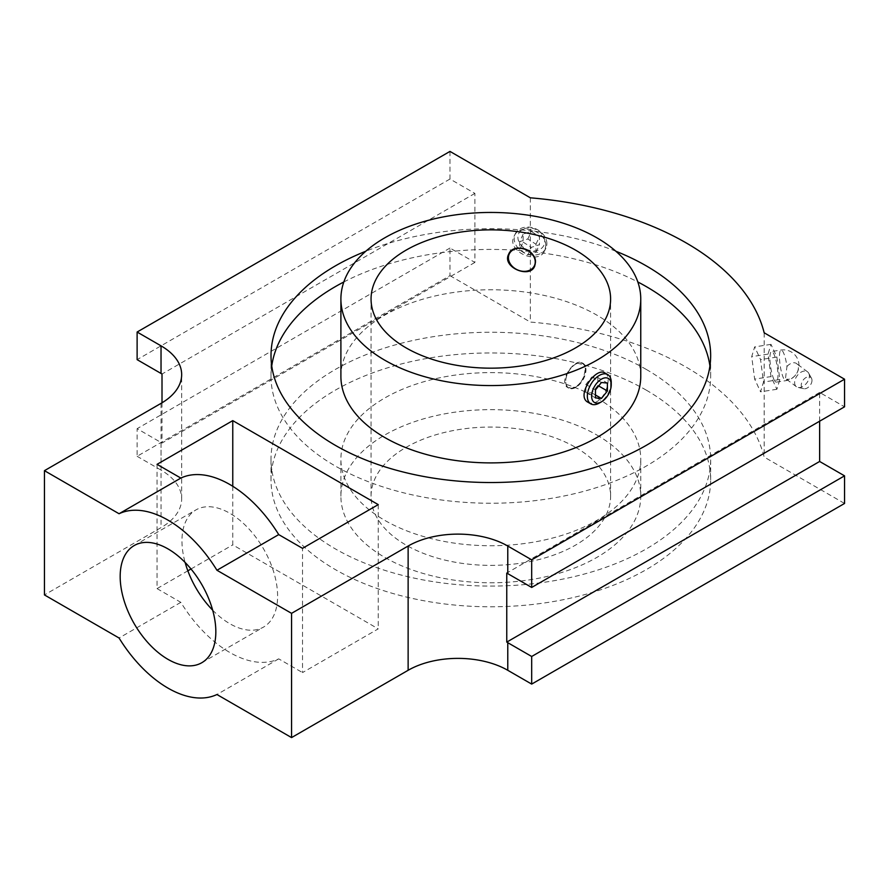 <?xml version="1.0" encoding="UTF-8"?>
<svg xmlns="http://www.w3.org/2000/svg" width="889" height="889" viewBox="0 0 889 889"><rect width="100%" height="100%" fill="white"/><g stroke="black" fill="none" stroke-linecap="round" stroke-linejoin="round"><path stroke-width="0.67" stroke-dasharray="4.45 3.33" d="M575.527 387.215C584.073 382.681 588.062 365.468 582.384 362.956C574.616 357.445 557.359 382.581 568.06 387.748L575.527 387.215M575.828 364.012L575.828 364.012A14.313 8.268 120 0 0 565.704 381.548A14.313 8.268 120 0 0 568.671 388.104A14.313 8.268 120 0 0 575.828 387.393A14.313 8.268 120 0 0 585.184 374.78A14.313 8.268 120 0 0 582.984 363.301A14.313 8.268 120 0 0 575.828 364.012L575.527 364.19A13.88 8.012 -60 0 1 585.34 369.857A13.88 8.012 -60 0 1 575.527 386.859A13.88 8.012 -60 0 1 565.704 381.192A13.88 8.012 -60 0 1 575.527 364.19M340.898 376.336A149.93 86.555 180 0 1 433.454 296.359A149.93 86.555 180 0 1 596.852 315.128A149.93 86.555 180 0 1 640.758 376.336M709.922 365.979A219.816 126.916 180 0 1 710.655 376.336A219.816 126.916 180 0 1 490.828 503.241A219.816 126.916 180 0 1 271.012 376.336A219.816 126.916 180 0 1 271.745 365.979M343.843 281.969A219.816 126.916 180 0 1 637.824 281.969M646.27 369.424A219.816 126.916 180 0 1 710.655 459.168A219.816 126.916 180 0 1 490.828 586.084A219.816 126.916 180 0 1 271.012 459.168A219.816 126.916 180 0 1 406.706 341.921A219.816 126.916 180 0 1 646.27 369.424M596.852 397.961A149.93 86.555 180 0 1 640.758 459.168A149.93 86.555 180 0 1 490.828 545.735A149.93 86.555 180 0 1 340.898 459.168A149.93 86.555 180 0 1 433.454 379.203A149.93 86.555 180 0 1 596.852 397.961M596.852 435.01A149.93 86.555 180 0 1 640.758 496.218A149.93 86.555 180 0 1 490.828 582.773A149.93 86.555 180 0 1 340.898 496.218A149.93 86.555 180 0 1 433.454 416.241A149.93 86.555 180 0 1 596.852 435.01M575.527 447.323A119.771 69.153 180 0 1 610.61 496.218A119.771 69.153 180 0 1 490.828 565.371A119.771 69.153 180 0 1 371.057 496.218A119.771 69.153 180 0 1 445 432.332A119.771 69.153 180 0 1 575.527 447.323M544.724 241.475A13.88 10.946 -155.1 0 0 524.61 228.551A13.88 10.946 -155.1 0 0 524.61 248.187A13.88 10.946 -155.1 0 0 544.724 241.475M523.143 242.119L531.311 247.375L539.479 244.653L539.479 236.685L531.311 231.429L523.143 234.151L523.143 242.119L519.643 249.665L527.81 254.921L531.311 247.375M604.965 373.002C611.721 376.014 606.976 396.261 596.852 401.639C593.541 403.473 590.618 403.684 588.051 402.284M611.243 382.348A16.913 9.768 -60 0 1 599.297 403.05M545.724 246.075C546.891 231.007 519.554 222.083 514.075 236.374C505.819 251.676 538.945 265.622 544.757 250.609L545.724 246.075M546.868 243.619A16.913 13.335 -155.1 0 0 533.378 227.94A16.913 13.335 -155.1 0 0 515.198 233.974A16.913 13.335 -155.1 0 0 524.921 253.187A16.913 13.335 -155.1 0 0 545.868 248.209A16.913 13.335 -155.1 0 0 546.868 243.619M508.808 253.898A14.313 11.29 24.9 0 1 508.953 253.565A14.313 11.29 24.9 0 1 524.354 248.453A14.313 11.29 24.9 0 1 535.778 261.733A14.313 11.29 24.9 0 1 534.934 265.622A14.313 11.29 24.9 0 1 534.767 265.955M597.841 377.525L597.841 385.493L591.863 392.927L585.884 392.393L585.884 384.426L591.863 376.992L597.841 377.525L607.409 383.048M597.841 385.493L598.653 385.959M591.863 392.927L595.452 395.005M585.884 392.393L595.452 397.916M585.884 384.426L595.452 389.949M591.863 376.992L601.431 382.514M527.81 254.921L535.978 252.198L535.978 244.219L527.81 238.974L519.643 241.697L523.143 234.151M519.643 241.697L519.643 249.665M535.978 252.198L539.479 244.653M535.978 244.219L539.479 236.685M527.81 238.974L531.311 231.429M646.27 390.138A219.816 126.916 180 0 1 710.655 479.882A219.816 126.916 180 0 1 490.828 606.787A219.816 126.916 180 0 1 271.012 479.882A219.816 126.916 180 0 1 406.706 362.623A219.816 126.916 180 0 1 646.27 390.138M615.844 251.231A219.816 126.916 0 0 0 365.812 251.231M449.978 151.408L449.978 179.022L474.893 193.402L474.893 262.433L449.978 248.053L449.978 275.657L137.117 456.29L137.117 428.676L161.031 442.489L161.031 470.103A70.453 40.672 180 0 1 181.667 498.862A70.453 40.672 180 0 1 161.031 527.622L44.45 594.93M449.978 248.053L137.117 428.676M449.978 179.022L137.117 359.645M449.978 275.657L530.355 322.062A276.19 159.453 180 0 1 764.173 457.057L844.55 503.463M530.355 197.814L530.355 322.062M764.173 332.797L764.173 457.057M819.636 421.197L819.636 392.438L844.55 406.818M162.009 402.784L162.009 443.066A70.453 40.672 0 0 0 161.031 442.489M161.031 470.103L137.117 456.29M232.762 486.272L232.762 544.879L378.236 628.867L302.516 672.595L302.516 548.335M378.236 504.619L378.236 628.867M157.042 464.347L157.042 588.607L187.846 570.816M191.002 568.993L232.762 544.879M157.042 588.607L180.834 602.342A102.868 59.385 -120 0 0 278.724 658.86L302.516 672.595M212.66 610.154A67.642 39.049 -120 0 0 229.773 623.689A67.642 39.049 -120 0 0 263.6 627.045A67.642 39.049 -120 0 0 263.6 548.946A67.642 39.049 -120 0 0 195.958 509.897A67.642 39.049 -120 0 0 185.123 562.448M180.834 602.342L119.059 638.002M278.724 658.86L216.949 694.52M474.893 193.402L162.009 374.036M474.893 262.433L162.009 443.066M819.636 392.438L506.763 573.072M809.379 376.025A9.301 6.023 127 0 0 808.723 373.191A9.301 6.023 127 0 0 807.59 371.858A9.301 6.023 127 0 0 797.177 375.669A9.301 6.023 127 0 0 796.4 386.715A9.301 6.023 127 0 0 798 387.437A9.301 6.023 127 0 0 805.523 384.392A9.301 6.023 127 0 0 809.379 376.025M786.943 366.501A9.301 6.023 -53 0 1 796.611 363.59A9.301 6.023 -53 0 1 798.389 367.757A9.301 6.023 -53 0 1 794.51 376.169A9.301 6.023 -53 0 1 786.943 379.159A15.502 3.278 81.2 0 1 785.832 380.67A15.502 3.278 81.2 0 1 783.465 378.003A15.502 3.278 81.2 0 1 779.653 361.067A15.502 3.278 81.2 0 1 781.098 350.033A15.502 3.278 81.2 0 1 786.943 366.501L785.498 378.514L786.943 379.159M773.941 379.481A15.502 3.278 81.2 0 1 770.13 362.534A15.502 3.278 81.2 0 1 771.574 351.499A15.502 3.278 81.2 0 1 777.175 366.324A15.502 3.278 81.2 0 1 776.308 382.137A15.502 3.278 81.2 0 1 773.941 379.481M770.996 376.58L768.04 354.122L770.996 344.365L776.886 357.067L779.831 379.525L776.886 389.282L770.996 376.58L754.661 379.103L751.705 356.645L754.661 346.888L760.551 359.589L763.507 382.048L760.551 391.805L754.661 379.103M811.99 380.392A6.768 4.378 127 0 0 811.524 378.336A6.768 4.378 127 0 0 803.123 380.136A6.768 4.378 127 0 0 803.723 388.704A6.768 4.378 127 0 0 809.201 386.482A6.768 4.378 127 0 0 811.99 380.392M770.996 344.365L754.661 346.888M768.04 354.122L751.705 356.645M776.886 389.282L760.551 391.805M779.831 379.525L763.507 382.048M776.886 357.067L760.551 359.589M161.031 403.373L161.031 527.622M568.06 387.748L568.671 388.104M582.384 362.956L582.984 363.301M640.758 496.218L640.758 459.168M340.898 496.218L340.898 459.168M544.757 250.609L545.868 248.209M514.075 236.374L515.198 233.974M534.622 266.278L534.934 265.622M508.652 254.232L508.953 253.565M610.61 496.218L610.61 299.015M371.057 496.218L371.057 299.015M710.655 479.882L710.655 459.168M271.012 479.882L271.012 459.168M710.655 376.336L710.655 355.622M271.012 376.336L271.012 355.622M181.667 498.862L181.667 374.602M201.825 662.705L263.6 627.045M134.183 545.557L195.958 509.897M807.59 371.858L796.611 363.59M796.4 386.715L785.498 378.514M776.308 382.137L785.832 380.67A15.502 15.502 0 0 0 798.967 365.346A15.502 15.502 0 0 0 781.098 350.033L771.574 351.499M811.524 378.336L808.723 373.191M803.723 388.704L798 387.437"/><path stroke-width="1.33" d="M640.758 299.015L640.758 376.336A149.93 86.555 180 0 1 490.828 462.891A149.93 86.555 180 0 1 340.898 376.336L340.898 299.015A149.93 86.555 180 0 1 433.454 219.038A149.93 86.555 180 0 1 596.852 237.808A149.93 86.555 180 0 1 640.758 299.015A149.93 86.555 180 0 1 490.828 385.57A149.93 86.555 180 0 1 340.898 299.015M637.824 281.969A219.816 126.916 180 0 1 646.27 286.591A219.816 126.916 180 0 1 709.922 365.979M271.745 365.979A219.816 126.916 180 0 1 343.843 281.969M575.527 250.12A119.771 69.153 180 0 1 610.61 299.015A119.771 69.153 180 0 1 490.828 368.168A119.771 69.153 180 0 1 371.057 299.015A119.771 69.153 180 0 1 445 235.129A119.771 69.153 180 0 1 575.527 250.12M599.297 403.05L601.431 401.817A13.88 8.012 -60 0 1 591.618 396.15A13.88 8.012 -60 0 1 601.431 379.147A13.88 8.012 -60 0 1 611.243 384.815A13.88 8.012 -60 0 1 601.431 401.817L599.297 403.05A16.913 9.768 -60 0 1 590.841 403.895A16.913 9.768 -60 0 1 590.841 384.37A16.913 9.768 -60 0 1 607.743 374.602A16.913 9.768 -60 0 1 611.243 382.348L611.243 384.815M607.409 391.016L601.431 398.45L595.452 397.916L595.452 389.949L601.431 382.514L607.409 383.048L607.409 391.016L598.653 385.959M590.841 403.895L588.051 402.284C575.483 396.238 595.73 366.457 604.965 373.002L607.743 374.602M508.419 257.754A13.88 10.946 -155.1 0 0 521.832 271.167A13.88 10.946 -155.1 0 0 535.245 261.911A13.88 10.946 -155.1 0 0 521.832 248.498A13.88 10.946 -155.1 0 0 508.419 257.754M534.767 265.955A14.313 11.29 24.9 0 1 519.309 270.656A14.313 11.29 24.9 0 1 508.119 257.454A14.313 11.29 24.9 0 1 508.808 253.898M595.452 395.005L601.431 398.45M535.434 262.455L534.622 266.278C529.733 278.935 501.652 267.211 508.652 254.232C513.286 242.108 536.423 249.642 535.434 262.455M365.812 251.231A219.816 126.916 0 0 0 271.012 355.622A219.816 126.916 0 0 0 335.397 445.367A219.816 126.916 0 0 0 574.95 472.87A219.816 126.916 0 0 0 710.655 355.622A219.816 126.916 0 0 0 646.27 265.878A219.816 126.916 0 0 0 615.844 251.231M291.559 613.343L408.129 546.035L408.129 670.295L291.559 737.592L291.559 613.343L216.949 570.26A102.868 59.385 -120 0 0 119.059 513.742L44.45 470.67L44.45 594.93L119.059 638.002A102.868 59.385 -120 0 0 216.949 694.52L291.559 737.592M44.45 470.67L161.031 403.373A70.453 40.672 0 0 0 181.667 374.602A70.453 40.672 0 0 0 161.031 345.843L137.117 332.03L449.978 151.408L530.355 197.814A276.19 159.453 0 0 1 764.173 332.797L844.55 379.203L531.689 559.837L507.775 546.035A70.453 40.672 0 0 0 408.129 546.035M180.834 478.082L157.042 464.347L232.762 420.63L378.236 504.619L302.516 548.335L278.724 534.6A102.868 59.385 -120 0 0 180.834 478.082L119.059 513.742M278.724 534.6L216.949 570.26M137.117 332.03L137.117 359.645L161.031 373.458A70.453 40.672 180 0 1 162.009 374.036L162.009 402.784M531.689 559.837L531.689 587.451L507.775 573.649A70.453 40.672 180 0 0 506.763 573.072L506.763 642.102A70.453 40.672 0 0 1 507.775 642.68L531.689 656.482L844.55 475.848L819.636 461.469L819.636 421.197M844.55 475.848L844.55 503.463L531.689 684.097L507.775 670.295A70.453 40.672 180 0 0 408.129 670.295M844.55 379.203L844.55 406.818L531.689 587.451M167.999 659.36A67.642 39.049 -120 0 0 201.825 662.705A67.642 39.049 -120 0 0 201.825 584.606A67.642 39.049 -120 0 0 134.183 545.557A67.642 39.049 -120 0 0 123.815 599.753A67.642 39.049 -120 0 0 167.999 659.36M531.689 656.482L531.689 684.097M232.762 420.63L232.762 486.272M187.846 570.816L191.002 568.993M185.123 562.448A67.642 39.049 -120 0 0 212.66 610.154M819.636 461.469L506.763 642.102M161.031 345.843L161.031 373.458M507.775 642.68L507.775 670.295M507.775 546.035L507.775 573.649"/></g></svg>

